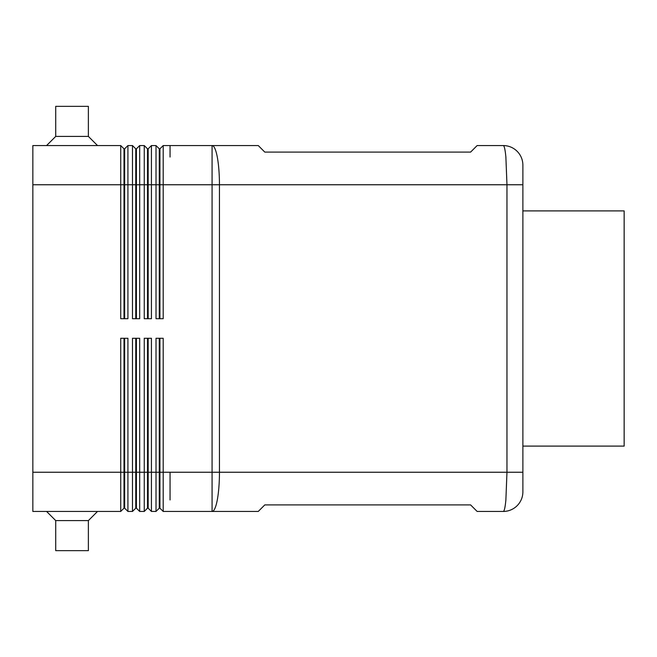 <?xml version="1.0" encoding="UTF-8"?>
<svg xmlns="http://www.w3.org/2000/svg" width="657" height="657" viewBox="0 0 657 657"><rect width="100%" height="100%" fill="white"/><g stroke="black" fill="none" stroke-linecap="round" stroke-linejoin="round"><path stroke-width="0.99" d="M522.882 446.103L624.15 446.103L624.15 210.897L522.882 210.897M477.138 145.558L503.278 145.558L477.138 145.558L470.609 152.087L264.796 152.087L258.267 145.558L212.071 145.558L212.071 472.243L522.882 472.243L522.882 491.847L522.882 165.153L522.882 184.757L506.966 184.757L506.966 472.243L505.882 499.961C505.159 507.442 504.289 511.269 503.278 511.442A19.603 19.603 0 0 0 517.133 505.701A19.603 19.603 0 0 1 503.278 511.442L477.138 511.442L470.609 504.913L264.796 504.913L258.267 511.442L212.071 511.442A39.198 7.375 -90 0 0 217.286 499.961A39.198 7.375 -90 0 0 219.446 472.243L219.446 184.757A39.198 7.375 -90 0 0 217.286 157.039A39.198 7.375 -90 0 0 212.071 145.558L170.056 145.558L170.056 157.039L170.056 145.558L163.199 145.558L170.056 145.558M522.882 491.847A19.603 19.603 0 0 1 517.133 505.701A19.603 19.603 0 0 0 522.882 491.847M159.273 338.298L159.273 508.173L159.93 508.173L163.199 511.442L212.071 511.442L212.071 472.243L170.056 472.243L170.056 499.961L170.056 472.243L163.199 472.243L163.199 338.298L156.013 338.298L156.013 511.442L159.273 508.173L156.013 511.442L151.439 511.442L151.439 338.298L144.253 338.298L144.253 511.442L147.513 508.173L144.253 511.442L139.678 511.442L139.678 338.298L132.492 338.298L132.492 511.442L135.753 508.173L132.492 511.442L127.918 511.442L127.918 338.298L120.732 338.298L120.732 511.442L123.992 508.173L120.732 511.442L32.85 511.442L32.85 184.757L120.732 184.757L120.732 318.702L127.918 318.702L127.918 145.558L132.492 145.558L135.753 148.827L132.492 145.558L132.492 318.702L139.678 318.702L139.678 145.558L144.253 145.558L147.513 148.827L144.253 145.558L144.253 318.702L151.439 318.702L151.439 145.558L156.013 145.558L159.273 148.827L156.013 145.558L156.013 318.702L163.199 318.702L163.199 145.558L159.93 148.827L159.93 318.702M147.513 338.298L147.513 508.173L148.17 508.173L148.17 472.243L159.93 472.243L159.93 508.173L163.199 511.442L163.199 472.243L159.93 472.243L159.93 338.298M503.278 145.558A19.603 19.603 0 0 1 517.133 151.299A19.603 19.603 0 0 0 503.278 145.558C504.289 145.731 505.159 149.558 505.882 157.039L506.966 184.757L159.273 184.757L159.273 148.827L159.93 148.827M123.992 318.702L123.992 148.827L120.732 145.558L32.85 145.558L32.85 184.757M88.383 136.41L55.722 136.41L55.722 106.352L88.383 106.352L88.383 136.41L97.532 145.558L120.732 145.558L120.732 184.757L124.649 184.757L124.649 318.702M132.492 145.558L127.918 145.558L124.649 148.827L124.649 184.757L135.753 184.757L135.753 148.827L136.41 148.827L136.41 318.702M147.513 318.702L147.513 148.827L148.17 148.827L148.17 318.702M517.133 151.299A19.603 19.603 0 0 1 522.882 165.153A19.603 19.603 0 0 0 517.133 151.299M148.17 508.173L151.439 511.442L148.17 508.173M139.678 511.442L136.41 508.173L136.41 472.243L148.17 472.243L148.17 338.298M135.753 338.298L135.753 472.243L136.41 472.243L136.41 338.298M127.918 511.442L124.649 508.173L124.649 472.243L135.753 472.243L135.753 508.173L136.41 508.173M123.992 338.298L123.992 472.243L124.649 472.243L124.649 338.298M32.85 472.243L123.992 472.243L123.992 508.173L124.649 508.173M46.573 511.442L55.722 520.59L55.722 550.648L88.383 550.648L88.383 520.59L97.532 511.442M88.383 520.59L55.722 520.59M151.439 145.558L148.17 148.827L151.439 145.558L156.013 145.558M159.273 318.702L159.273 184.757L135.753 184.757L135.753 318.702M144.253 145.558L139.678 145.558L136.41 148.827M120.732 145.558L123.992 148.827L124.649 148.827M32.85 145.558L46.573 145.558L55.722 136.41M97.532 145.558L46.573 145.558"/></g></svg>
